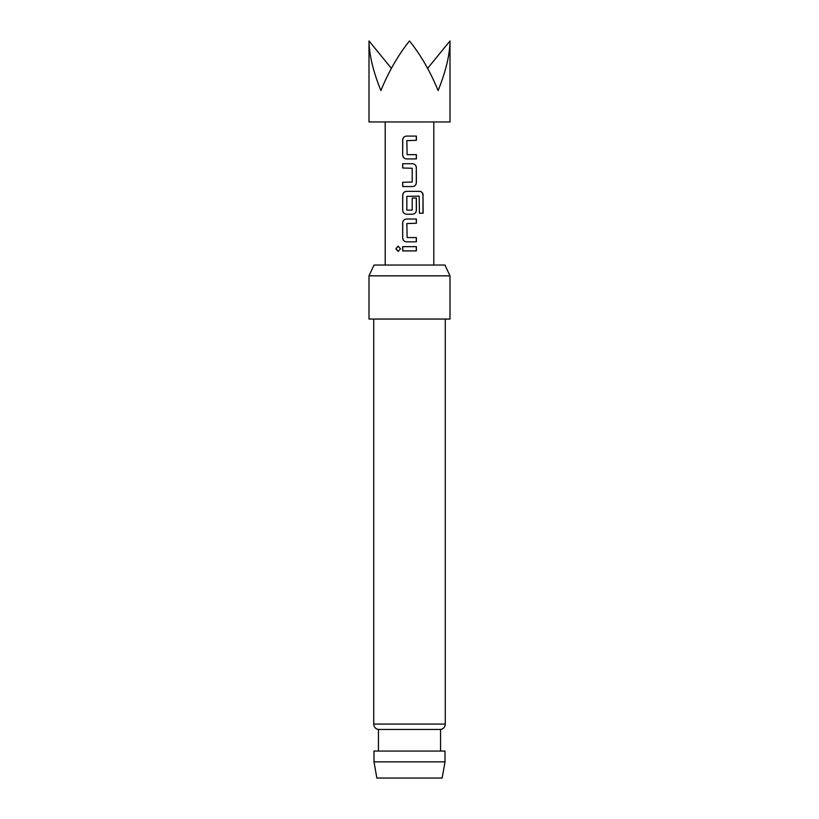 <?xml version="1.0" encoding="UTF-8"?>
<svg xmlns="http://www.w3.org/2000/svg" width="819" height="819" viewBox="0 0 819 819"><rect width="100%" height="100%" fill="white"/><g stroke="black" fill="none" stroke-linecap="round" stroke-linejoin="round"><path stroke-width="1.23" d="M398.177 246.15L396.007 248.781L398.177 251.423M400.501 248.781L398.116 246.15L395.853 248.781L398.116 251.423L400.501 248.781M407.125 154.658L406.838 140.622L416.38 140.346L416.38 136.087L406.562 136.087C404.166 136.323 402.876 137.643 402.672 140.059L402.672 154.945C402.887 157.361 404.187 158.691 406.562 158.917L416.38 158.917L416.38 154.658L407.125 154.658M416.38 167.7C416.165 165.284 414.875 163.954 412.5 163.728L402.672 163.728L402.672 167.987L412.213 168.264L412.213 182.023L402.672 182.299L402.672 186.558L412.5 186.558C414.885 186.322 416.185 185.002 416.38 182.586L416.298 167.7C416.093 165.274 414.813 163.954 412.469 163.728M423.147 195.342C422.983 192.926 421.826 191.595 419.697 191.37L406.562 191.37C404.166 191.605 402.876 192.926 402.672 195.342L402.672 210.227C402.887 212.643 404.187 213.974 406.562 214.199L412.5 214.199C414.885 213.964 416.185 212.643 416.38 210.227L416.38 198.034L412.213 198.034L412.213 210.125L406.838 210.125L406.838 196.376L419.174 196.089L419.43 213.206L423.147 213.206L422.993 195.342C422.829 192.915 421.693 191.595 419.584 191.37M407.125 237.582L406.838 223.546L416.38 223.27L416.38 219.011L406.562 219.011C404.166 219.246 402.876 220.567 402.672 222.983L402.672 237.868C402.887 240.284 404.187 241.615 406.562 241.84L416.38 241.84L416.38 237.582L407.125 237.582M402.672 246.652L402.672 250.911L416.38 250.911L416.38 246.652L402.672 246.652M369 40.95L369 121.949L450 121.949L450 40.95C449.826 54.771 445.864 71.304 438.134 90.551C430.159 71.304 420.608 54.771 409.5 40.95C398.392 54.771 388.841 71.304 380.866 90.551C373.136 71.304 369.174 54.771 369 40.95L391.39 68.366M442.147 778.05L376.853 778.05L373.996 761.854L445.004 761.854L442.147 778.05M373.72 319.052L373.72 724.088A5.395 5.395 0 0 0 378.45 729.453L378.45 751.054M445.28 319.052L445.28 724.088A5.395 5.395 0 0 1 440.55 729.453L378.45 729.453M369 275.849L374.037 265.049L444.963 265.049L450 275.849L369 275.849L369 319.052L450 319.052L450 275.849M440.55 729.453L440.55 751.054M445.004 761.854L445.004 751.054L373.996 751.054L373.996 761.854M427.61 68.366L450 40.95M402.753 246.652L402.753 250.911M416.298 250.911L416.298 246.652M416.298 223.27L416.298 219.011M406.593 219.011C404.228 219.246 402.948 220.567 402.753 222.983L402.672 237.868M402.753 237.868C402.968 240.295 404.248 241.615 406.593 241.84M416.298 241.84L416.298 237.582M422.993 213.206L422.993 195.342M406.593 191.37C404.228 191.605 402.948 192.926 402.753 195.342L402.672 210.227M402.753 210.227C402.968 212.653 404.248 213.974 406.593 214.199M412.469 214.199C414.823 213.964 416.103 212.643 416.298 210.227L416.298 198.034M412.469 186.558C414.823 186.322 416.103 185.002 416.298 182.586L416.298 167.7M402.753 163.728L402.753 167.987M402.753 182.299L402.753 186.558M416.298 140.346L416.298 136.087M406.593 136.087C404.228 136.323 402.948 137.643 402.753 140.059L402.672 154.945M402.753 154.945C402.968 157.371 404.248 158.691 406.593 158.917M416.298 158.917L416.298 154.658M373.72 724.088L445.28 724.088M433.804 265.049L433.804 121.949M385.196 265.049L385.196 121.949"/></g></svg>
